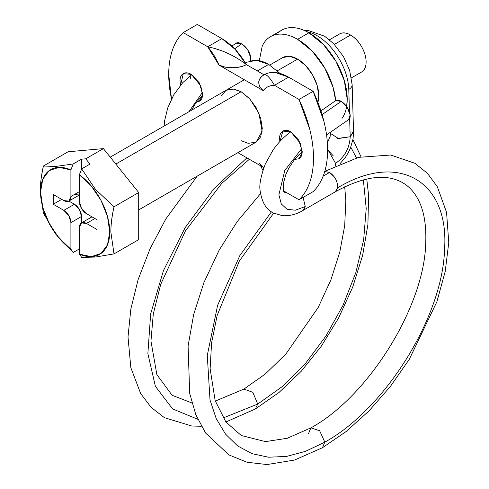 <?xml version="1.0" encoding="UTF-8"?>
<svg xmlns="http://www.w3.org/2000/svg" width="489" height="489" viewBox="0 0 489 489"><rect width="100%" height="100%" fill="white"/><g stroke="black" fill="none" stroke-linecap="round" stroke-linejoin="round"><path stroke-width="0.73" d="M352.025 83.87A11.485 6.394 178.3 0 1 348.785 89.414L349.452 111.816L348.785 89.414A44.945 25.948 -120 0 0 310.894 32.812M329.598 172.452L334.299 176.908M335.955 191.321L337.63 187.843C398.291 151.132 449.519 180.753 444.538 249.586C442.655 316.634 385.283 408.92 324.818 442.142L322.453 447.722L324.818 442.142L305.405 451.365L286.438 456.445L268.473 457.209L252.024 453.664L237.568 445.889L225.539 434.116L216.26 418.694L210.025 400.057L207.281 355.411L217.617 305.319L239.848 255.551L271.413 211.835L239.848 255.551L217.617 305.319L207.281 355.411L210.025 400.057L216.26 418.694L225.539 434.116L237.568 445.889L252.024 453.664L268.473 457.209L286.438 456.445L305.405 451.365L324.818 442.142L319.672 430.772L310.949 427.838L319.672 430.772L324.818 442.142C385.283 408.92 442.655 316.634 444.538 249.586C449.519 180.753 398.291 151.132 337.63 187.843C337.765 181.535 335.087 176.401 329.598 172.446L323.15 176.168L329.598 172.446L324.739 171.505M290.808 131.841L290.796 131.847C284.036 136.633 278.058 142.794 272.868 150.325L265.368 163.864C260.784 176.193 259.042 185.16 260.148 190.747C261.804 202.134 266.187 209.543 273.308 212.972L282.22 215.637C289.274 216.181 296.187 214.457 302.948 210.472L305.264 206.535L295.417 210.197L287.067 209.329L281.322 203.944L278.877 194.842L284.824 170.398L301.902 148.356L284.824 170.398L278.877 194.842L281.322 203.944L287.067 209.329L295.417 210.197L305.264 206.535L303.59 210.013M305.264 206.535L303.101 197.422M349.195 119.096A11.485 5.831 -124.8 0 0 348.822 110.288A11.485 5.831 -124.8 0 0 341.194 101.37L322.104 114.64L341.194 101.37L335.656 100.661M225.912 421.976L255.344 408.993L257.727 404.061L223.125 417.973L257.727 404.061L255.344 408.993L278.999 392.484L301.273 371.243L321.304 346.188L338.529 318.162L352.71 287.122L362.679 255.197L367.911 224.53L368.578 195.258L366.762 179.011M197.776 419.262L172.55 408.883L155.392 386.341L147.867 353.681L150.655 313.871L163.491 270.509L185.221 227.513L213.882 188.797L246.878 157.855L213.882 188.797L185.221 227.513L163.491 270.509L150.655 313.871L147.867 353.681L155.392 386.341L172.55 408.883L197.776 419.262M330.729 133.57L338.492 138.528L350.191 136.743L349.647 118.485L350.191 136.743L337.795 138.405M327.618 149.732L333.229 155.783M335.277 165.875L335.54 163.35C344.721 156.963 349.611 148.094 350.191 136.743C349.611 148.094 344.721 156.963 335.54 163.35L328.113 150.05M337.783 138.399L337.245 138.283M250.215 60.764A11.485 5.917 -125.4 0 0 250.692 57.653A11.485 5.917 -125.4 0 0 241.615 43.876L234.647 48.833L241.615 43.876L247.764 49.915L250.692 57.653L250.252 60.746M202.532 92.305L188.919 111.724L202.532 92.305M350.796 147.189L356.469 157.904L350.796 147.189M363.364 179.836L366.212 208.491L363.645 239.934L355.809 272.679L343.058 305.197L325.998 335.955L305.423 363.516L282.306 386.567L257.727 404.061L282.306 386.567L305.423 363.516L325.998 335.955L343.058 305.197L355.809 272.679L363.645 239.934L366.212 208.491L363.364 179.836M236.095 43.166L241.615 43.876A11.485 5.917 -125.4 0 0 235.27 43.857M348.571 119.652L350.142 114.903L347.159 107.287L341.194 101.37A11.485 5.831 -124.8 0 0 334.928 101.284M215.307 401.096L243.877 389.091L252.85 392.325L257.727 404.061L252.85 392.325L243.877 389.091L265.325 373.987L285.863 354.048L318.278 307.343L330.827 280.056L339.794 252.086L344.702 225.618L345.833 200.588L344.708 186.822M191.664 74.744L182.794 82.629L173.913 94.591L167.745 107.855L164.567 121.015L164.102 126.052M190.123 79.145L191.113 75.251M353.553 131.987L350.191 136.743L353.425 131.199M306.951 31.742A44.945 25.948 60 0 1 348.785 89.414A11.485 6.394 -1.7 0 0 352.153 84.774M337.63 187.843L335.313 191.78L334.659 192.079M308.583 433.419L310.949 427.838L287.226 438.278L265.527 441.604L241.303 435.528L225.894 421.958L215.154 400.625L210.129 368.737L211.572 342.936L217.128 315.521L239.28 261.187L273.657 213.155M245.429 62.953L246.676 62.231L256.756 60.275L268.65 64.407L258.492 70.269M138.705 209.909L256.089 142.14L260.68 136.853L262.293 128.424L260.68 118.13L256.089 107.543L249.213 98.271L241.108 91.724L232.996 88.906L226.126 90.245L234.042 89.047L241.108 91.724L249.806 98.906L258.944 113.295L262.135 131.29L256.089 142.14L248.167 143.332L241.108 140.655M279.885 141.504L282.905 131.101L290.894 131.889L300.411 143.393L302.11 152.99L298.883 158.778L294.726 159.426M180.551 85.19L183.326 73.607L191.315 74.401L200.832 85.899L202.532 95.502L199.304 101.284L196.492 102.036M274.476 85.306L299.017 99.475L309.781 129.408C312.257 139.414 313.492 148.943 313.492 157.984C313.492 167.03 312.257 175.123 309.781 182.275C307.3 189.42 303.718 195.258 299.017 199.781L283.314 190.716L299.017 199.781L313.143 191.627C317.838 187.104 321.426 181.266 323.901 174.121C326.383 166.969 327.618 158.876 327.618 149.83C327.618 140.789 326.383 131.26 323.901 121.254L313.143 91.321L299.017 99.475A102.372 59.108 60 0 1 299.017 199.781L313.143 191.627A102.372 59.108 -120 0 0 313.143 91.321L288.602 77.152L274.476 85.306C269.427 85.526 265.674 87.305 263.216 90.63C265.839 87.176 269.592 85.404 274.476 85.306L288.602 77.152L313.143 91.321L299.017 99.475L274.476 85.306C269.641 77.244 266.163 73.741 264.06 74.805C260.839 76.718 259.042 79.328 258.669 82.641L259.592 86.895L263.216 90.63L218.999 65.098C216.535 58.931 212.782 52.824 207.733 46.773L218.999 65.098C219.677 65.74 221.835 66.437 225.46 67.195L232.831 67.72C238.522 67.482 243.045 66.443 246.401 64.615C234.879 55.679 221.988 49.731 207.733 46.773L183.192 32.604C178.497 37.127 174.909 42.959 172.434 50.11C169.958 57.262 168.717 65.355 168.717 74.401L171.505 98.986A102.372 59.108 60 0 1 183.192 32.604L197.318 24.45L221.859 38.619L207.733 46.773L183.192 32.604L197.318 24.45L221.859 38.619L207.733 46.773C221.975 49.762 234.861 55.709 246.401 64.615A48.827 28.191 -120 0 0 221.859 38.619L235.154 49.371L246.401 64.615L264.06 74.805C260.674 76.761 258.877 79.371 258.669 82.641L259.592 86.895L263.216 90.63L218.999 65.098L225.46 67.195L232.831 67.72C238.491 67.604 243.015 66.565 246.401 64.615L264.06 74.805C267.3 72.892 271.047 72.14 275.301 72.549L288.602 77.152A48.827 28.191 -120 0 0 264.188 74.731L264.091 74.786M237.874 152.654L263.216 167.281L259.586 163.552L263.216 167.281L237.874 152.654M263.626 168.283L263.216 167.281L263.626 168.283M294.696 159.463L298.883 158.778C301.09 157.501 302.196 155.062 302.196 151.462L298.883 140.325L290.894 131.889C287.776 130.086 285.111 129.823 282.905 131.101C280.698 132.372 279.598 134.811 279.598 138.411L279.867 141.523M196.462 102.073L199.304 101.284C201.511 100.013 202.617 97.574 202.617 93.967L199.304 82.83L191.315 74.401C188.198 72.598 185.533 72.335 183.326 73.607C181.119 74.878 180.019 77.317 180.019 80.923L180.527 85.22M226.126 90.245L221.529 95.526M257.348 70.929L268.65 64.407L279.989 73.429M268.65 64.407A43.943 25.373 -120 0 0 251.896 60.398M362.936 70.997A21.974 12.683 -120 0 0 364.494 53.063A21.974 12.683 -120 0 0 350.57 35.049L334.372 44.401L350.57 35.049A21.974 12.683 -120 0 0 338.211 34.988M342.031 118.405A54.181 31.284 -120 0 0 342.111 74.157A54.181 31.284 -120 0 0 308.901 32.806L297.605 39.334A54.181 31.284 60 0 1 335.662 100.477M269.739 65.061L282.624 57.623L289.494 56.29L297.605 59.108L305.711 65.654L312.587 74.921L317.178 85.514L318.791 95.807L317.893 102.348A29.963 17.298 -120 0 0 297.605 59.108L277.306 70.826L297.605 59.108A29.963 17.298 -120 0 0 280.747 59.022M241.108 91.724L115.807 164.066L241.108 91.724M43.393 166.028C41.314 175.41 40.263 183.864 40.239 191.382L43.393 213.106L55.777 234.164L73.191 252.501L70.905 249.225A48.937 28.258 60 0 1 40.538 192.03A48.937 28.258 60 0 1 70.905 169.903L73.185 163.986L81.498 159.188L81.498 169.31L81.498 159.188L85.734 158.815L81.498 159.188L73.185 163.986L55.728 166.437L43.393 166.028L68.081 151.773L103.393 148.619L85.734 158.815L89.97 164.084L81.663 168.882L79.377 174.799L79.377 201.407A9.988 5.764 60 0 0 86.443 213.644L97.036 219.757L97.036 229.543L86.443 223.424A9.988 5.764 60 0 0 81.449 222.935A9.988 5.764 60 0 0 79.377 227.507L79.377 254.115L91.266 256.676L101.064 253.449L107.507 244.848L109.744 231.988L107.507 216.541L101.064 200.508L91.266 185.967L79.377 174.799L79.377 201.407L81.449 208.369L86.443 213.644L97.036 219.757L97.036 229.543L86.443 223.424L81.449 222.935L79.377 227.507L79.377 254.115L81.663 257.397L95.477 257.049L114.016 253.883L138.705 239.628L114.016 253.883L110.862 232.153C110.862 224.873 111.914 216.419 114.016 206.798L138.705 192.544L103.393 148.619L138.705 192.544L138.705 239.628L138.705 192.544L114.016 206.798L95.422 189.322L81.663 168.882L79.377 174.799A48.937 28.258 60 0 1 109.744 231.988A48.937 28.258 60 0 1 79.377 254.115L81.663 257.397L95.477 257.049L114.016 253.883L110.862 232.153C110.838 224.61 111.889 216.156 114.016 206.798L95.422 189.322L81.663 168.882L89.97 164.084L85.734 158.815L103.393 148.619L68.081 151.773L43.393 166.028L41.663 175.129M259.298 60.667L262.208 46.204C264.152 41.907 266.921 38.723 270.515 36.651C274.103 34.572 278.247 33.772 282.942 34.236C287.636 34.701 292.526 36.4 297.605 39.334L312.263 51.168L324.696 67.928L333.003 87.079L335.686 100.642M267.116 39.175A54.181 31.284 60 0 1 297.605 39.334L308.901 32.806A54.181 31.284 -120 0 0 278.418 32.653M346.64 106.535L347.214 99.169L344.299 80.557L335.992 61.406L323.565 44.64L308.901 32.806C303.822 29.878 298.938 28.179 294.244 27.714C289.549 27.25 285.405 28.05 281.811 30.122L270.515 36.651M351.444 77.861L361.554 72.024C364.592 70.269 366.108 66.92 366.108 61.962C366.108 57.011 364.592 51.901 361.56 46.651C358.523 41.394 354.861 37.531 350.57 35.049C346.279 32.574 342.618 32.213 339.586 33.961L329.476 39.798M40.239 191.382L43.393 213.106L55.777 234.164L73.191 252.501L79.377 248.925L73.191 252.501L70.905 249.225L70.905 222.611L68.833 215.649L63.839 210.38L53.246 204.261L53.246 194.475L63.839 200.594L68.833 201.089L70.905 196.517L70.905 169.903L59.016 167.348L49.218 170.575L42.781 179.176L40.538 192.03L42.781 207.477L49.218 223.51L59.016 238.057L70.905 249.225L70.905 222.611L81.498 216.493L79.432 209.536L74.438 204.261L68.888 201.058L74.438 204.261L63.839 210.38L53.246 204.261L53.246 194.475L63.839 200.594A9.988 5.764 60 0 0 68.833 201.089L79.432 194.97M68.833 201.089A9.988 5.764 60 0 0 70.905 196.517L79.377 191.621L70.905 196.517L70.905 169.903L73.185 163.986L55.728 166.437L51.345 166.59M81.498 222.905L81.498 216.493L81.498 222.905M74.438 194.475L79.377 195.001M86.443 223.424L94.915 218.534L86.443 223.424M61.724 199.371L53.246 204.261L61.724 199.371M63.839 210.38A9.988 5.764 60 0 1 70.905 222.611L81.498 216.493A9.988 5.764 -120 0 0 74.438 204.261L63.839 210.38M260.509 193.632L237.116 221.706L219.164 250.111L203.931 282.544L193.662 314.482L188.094 345.986L189.689 393.382L195.832 414.715L205.624 433.089L228.956 454.929L247.049 462.264L267.025 464.55L294.549 460.051L322.453 447.722L346.181 431.494L369.061 410.852L390.35 386.499L409.25 359.378L436.885 301.756L445.222 271.401L448.761 242.526L446.561 212.373L437.362 186.804L427.539 173.412L414.941 163.295L390.656 155.025L358.596 157.342L324.788 171.346M302.972 210.459L335.338 191.774M302.184 151.987L298.785 154.982L294.109 160.19L288.981 167.849L285.924 174.237L283.259 183.754L283.412 191.089L284.219 192.77M284.201 192.758L286.591 192.605M348.633 119.609L326.56 134.958M197.201 176.138L165.82 218.956L149.995 248.907L138.118 279.61L130.838 308.993L128.008 336.994L130.838 367.679L140.71 393.633L151.144 407.368L164.383 417.649L191.871 426.035L201.334 426.255M327.385 142.984L330.136 136.462L330.576 132.164M191.572 110.19L195.71 103.118L202.544 95.386M360.998 156.761L352.936 139.591M231.896 46.131L235.839 43.332M339.959 163.754L345.179 157.678L348.046 153.136L350.381 148.24L353.076 138.815L353.559 132.054M353.559 132.042L352.147 84.719L349.672 70.526L343.449 56.522L333.669 43.674L324.665 36.253L307.917 30.373L304.213 30.428M249.347 159.28L221.749 183.399L185.478 230.82L160.71 284.36L153.302 313.865L150.96 341.096L156.877 374.598L172.085 395.265L191.908 402.973M335.515 100.752L320.937 110.887M335.313 191.78C363.046 176.59 385.161 173.381 401.665 182.159C407.918 185.508 413.077 190.679 417.148 197.678C423.761 209.023 426.604 224.604 425.674 244.421C423.737 307.355 367.911 396.866 310.949 427.838M260.533 165.74L262.917 170.374M110.245 157.146L244.335 79.731M81.449 222.935L92.042 216.816"/></g></svg>
